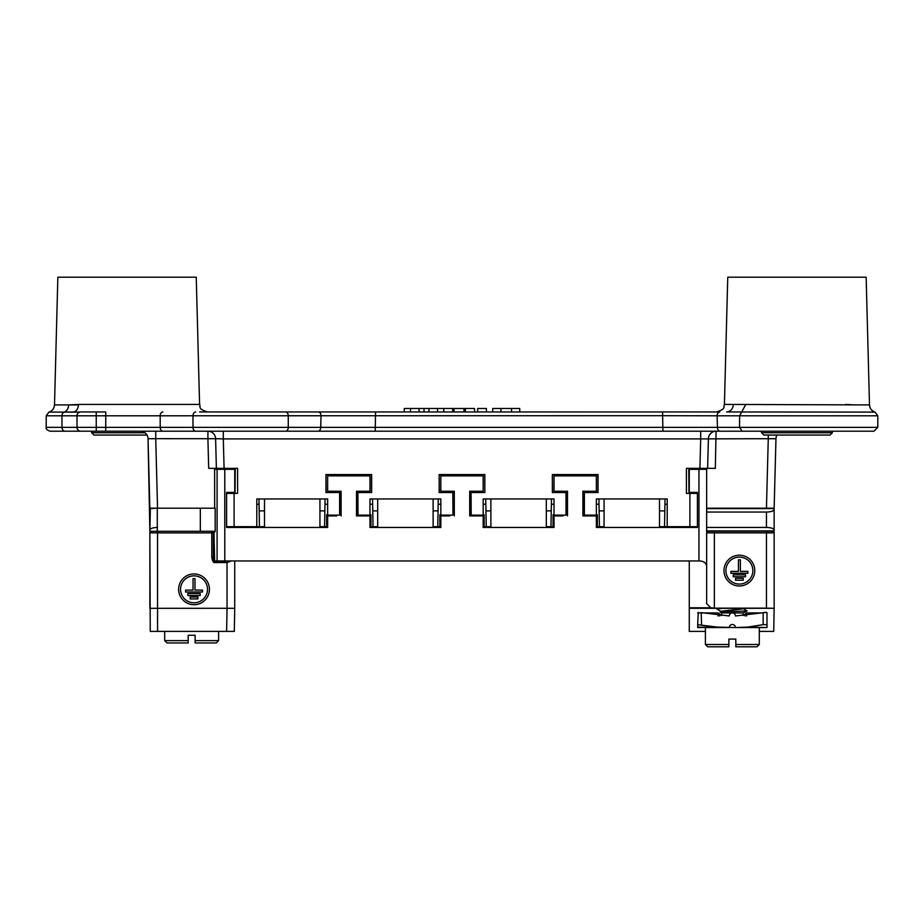 <?xml version="1.0" encoding="UTF-8"?>
<svg xmlns="http://www.w3.org/2000/svg" width="924" height="924" viewBox="0 0 924 924"><rect width="100%" height="100%" fill="white"/><g stroke="black" fill="none" stroke-linecap="round" stroke-linejoin="round"><path stroke-width="1.39" d="M686.416 468.353L686.416 493.381L686.416 468.353L715.315 468.353L716.088 431.196L701.859 431.196M46.2 415.8L61.977 415.8L61.977 427.35L46.2 427.35L46.2 415.8L48.972 412.104L64.206 412.104A7.704 6.202 90 0 0 68.665 404.92L78.459 404.446A7.704 5.163 90 0 1 73.296 411.954L64.206 412.104A3.846 3.095 90 0 0 61.977 415.8L77.004 415.8A3.846 3.846 0 0 1 80.85 411.954L96.246 411.954L80.85 411.954A3.846 3.846 0 0 0 77.004 415.8L96.246 415.8L96.246 431.196L50.046 431.196L873.954 431.196L877.8 427.35L877.8 415.8L875.028 412.104L726.576 411.954A7.704 6.757 -90 0 0 733.321 404.446L724.416 404.446L727.754 277.2L866.146 277.2L869.496 404.92L733.321 404.446M149.295 438.623L148.036 438.704A7.704 7.704 90 0 0 140.344 431.196L105.752 431.196L105.752 427.35L192.989 427.35A3.846 2.726 90 0 0 195.703 431.196M716.042 431.196L716.088 431.196A7.704 7.704 0 0 0 715.442 431.231L716.088 431.196A7.704 7.704 0 0 0 716.031 431.196M281.15 431.196L318.006 431.196A3.846 2.726 90 0 0 320.72 427.35L739.512 427.35L742.238 431.196M222.107 431.196L223.308 431.196L223.308 438.9L215.604 438.704L216.378 468.353L208.685 468.353L207.912 438.704L215.604 438.704A7.704 7.704 90 0 0 207.912 431.196L207.946 431.196M215.188 508.2L215.188 531.3L200.335 531.3L200.335 508.2L215.188 508.2L149.861 508.2L148.036 438.704L155.729 438.704L155.729 431.196L200.104 431.196M155.498 431.196L150.092 431.196M199.596 411.954L662.624 411.954L662.624 415.696L717.128 415.8L717.428 427.35A3.846 2.726 90 0 0 720.154 431.196L761.526 431.196L761.526 432.744L832.374 432.744L830.064 435.054L763.836 435.054L761.526 432.744M877.8 427.35L739.512 427.35L739.639 415.8L877.8 415.8M662.624 411.954L719.842 411.954A3.846 2.726 90 0 0 717.128 415.8L739.639 415.8L745.529 404.92M77.004 415.8L77.004 427.35L105.752 427.35L105.752 415.8L96.246 415.8L96.246 411.954L105.752 411.954L105.752 415.8L662.624 415.696L662.924 431.196M285.539 411.954A3.846 2.726 90 0 1 288.265 415.8L288.265 427.35L320.72 427.35L321.032 415.8A3.846 2.726 90 0 0 318.306 411.954L281.658 411.954M65.073 431.196A3.846 3.095 90 0 1 61.977 427.35L77.004 427.35A3.846 3.846 0 0 0 80.85 431.196A3.846 3.846 0 0 1 77.004 427.35A3.846 3.846 0 0 0 80.85 431.196M845.541 404.446L855.335 404.92M832.374 431.196L832.374 432.744M48.972 412.104C52.368 410.903 54.216 408.512 54.504 404.92L57.854 277.2L196.246 277.2L199.584 404.446C201.085 406.629 196.847 408.339 207.276 411.954M147.008 435.054L93.936 435.054L91.626 432.744L144.964 432.744M91.626 431.196L91.626 432.744M404.25 411.954L404.25 408.489L443.774 408.489L443.774 411.954M410.533 411.954L410.533 408.489M437.526 411.954L437.526 408.489M428.967 411.954L428.967 408.489M424.024 411.954L424.024 408.489M419.092 411.954L419.092 408.489M463.987 411.954L463.987 408.489L474.543 408.489L474.543 411.954M465.396 411.954L465.396 408.489M454.065 411.954L454.065 408.489L463.987 408.489M452.691 411.954L452.691 408.489L454.065 408.489M443.786 411.954L443.786 408.489L452.691 408.489M477.662 411.954L477.662 408.489L486.417 408.489L486.417 411.954M492.735 411.954L492.735 408.489L519.75 408.489L519.75 411.954M511.526 411.954L511.526 408.489M500.947 411.954L500.947 408.489M235.239 468.353L237.583 468.353L235.239 468.353L235.019 493.381L237.583 493.381L237.583 468.353L237.583 493.381L226.588 493.381M700.692 431.196L700.692 438.9L223.308 438.9L224.082 468.353L216.378 468.353L237.583 468.353M688.761 468.353L688.981 493.381L686.416 493.381L697.412 493.381M767.186 531.3L706.652 531.3L706.652 532.836L714.344 532.882L714.344 608.154L710.752 607.761L706.652 603.661L706.652 469.311L689.269 469.311L689.269 492.411L697.412 492.411L697.412 527.454L697.412 526.68L667.209 526.68L667.209 498.96L596.361 498.96L596.361 515.13L584.384 515.13L584.384 492.527L598.024 492.527L598.024 474.578L552.356 474.578L552.356 492.527L565.996 492.527L565.996 515.13L566.216 491.256L566.181 514.749M471.078 491.256L471.194 515.13L483.171 515.13L483.171 498.96L554.019 498.96L554.019 515.13L565.996 515.13M471.194 492.527L484.834 492.527L484.834 474.578L471.078 474.693L470.974 475.86L470.974 474.797L453.026 474.797L453.026 475.86L452.922 474.693L452.922 475.86M452.922 491.256L452.806 492.527L439.166 492.527L439.166 474.578L484.834 474.578M452.806 492.527L452.991 514.749M358.004 492.527L371.644 492.527L357.888 492.411L358.004 515.13L369.981 515.13L369.981 498.96L440.829 498.96L440.829 515.13L452.806 515.13M371.644 492.527L371.644 474.578L325.976 474.578L325.976 492.527L339.616 492.527L339.616 515.13L339.836 491.256L339.801 514.749M264.495 498.96L264.495 526.68L256.791 526.68L256.791 498.96L327.639 498.96L327.639 515.13L339.616 515.13M256.791 526.68L226.588 526.68L226.588 527.454L226.588 492.411L234.731 492.411L234.731 469.311L214.611 469.311L214.645 508.2M207.992 431.196A7.704 7.704 0 0 0 207.923 431.196L207.912 438.704L154.539 438.669M150.358 508.2L149.861 531.3L200.335 531.3M157.554 527.454C152.749 527.604 150.185 528.459 149.861 530.018L149.861 509.482M149.861 508.604L156.329 508.2M148.036 438.704L149.861 531.3M234.742 526.68L238.554 526.68M224.786 469.311L224.786 560.949L689.269 560.949L234.731 560.949L234.731 608.292L157.554 608.304L157.554 631.404L150.254 631.404L149.861 532.836A1.536 1.536 0 0 1 151.397 531.3L149.861 532.836L157.554 532.882L157.554 608.304L149.861 608.304L149.861 532.836A1.536 1.536 0 0 1 151.397 531.3L157.554 531.3L157.554 532.882L211.781 532.882L211.781 531.3A1.536 1.536 0 0 1 213.328 532.836L212.324 532.882M156.168 531.3L157.554 531.3L156.168 531.3M156.514 531.3L179.164 531.3M215.188 531.3L213.941 531.3L214.634 560.949L217.094 560.949L217.094 469.311M156.814 531.3L157.554 531.3L156.814 531.3M209.921 531.3L157.554 531.3M214.865 531.3L213.051 531.3M226.634 631.404L227.038 608.304L234.731 608.292L234.326 631.404L157.554 631.404M231.358 608.304L233.252 608.304M616.585 527.454L641.141 527.454M661.538 527.454L665.072 527.454M505.509 527.454L531.681 527.454M392.319 527.454L418.491 527.454M259.367 527.454L262.866 527.454M283.16 527.454L307.553 527.454M772.603 531.3L766.446 531.3L772.579 531.3L774.139 532.836A1.536 1.536 0 0 0 772.603 531.3A1.536 1.536 0 0 1 774.139 532.836L774.139 608.304L774.139 532.836L766.446 532.882L766.446 531.3L714.344 531.3L714.344 532.882L766.446 532.882L766.446 608.154L774.139 608.304L773.746 631.404L774.139 608.304M706.652 603.661L706.652 531.3L714.344 531.3M774.139 531.3L774.139 508.2L766.446 508.2L773.642 508.2M706.652 530.907L774.139 530.907L774.139 530.018C773.815 528.459 771.251 527.604 766.446 527.454L706.652 527.454M706.652 508.604L774.139 508.604L774.139 509.482C773.804 511.041 771.24 511.908 766.446 512.046L706.652 512.046M708.396 438.704A7.704 7.704 0 0 1 715.442 431.231A7.704 7.704 0 0 0 708.396 438.704L707.622 468.353L699.918 468.353L700.692 438.9L768.271 438.704L766.446 508.2L706.652 508.2M667.209 526.68L659.505 526.68L659.505 498.96M665.026 498.96L664.541 526.68L664.818 510.891L659.505 510.891M604.065 498.96L604.065 526.68L599.41 526.68L598.925 498.96M554.019 514.749L553.049 514.749L553.049 526.68L550.97 526.68L551.247 510.891L550.97 526.68L546.315 526.68L546.315 498.96M551.455 498.96L551.247 510.891L546.315 510.891M566.216 475.86L566.216 474.797L566.216 475.86L572.591 475.86M566.112 475.86L566.112 474.693L584.164 474.797L584.164 475.86L584.268 474.693L598.024 474.578M584.384 515.13L584.164 491.256L584.199 514.749M604.065 510.891L599.133 510.891L599.41 526.68L597.331 526.68L597.331 514.749L596.361 514.749M490.875 498.96L490.875 526.68L484.141 526.68L484.141 514.749L483.171 514.749M490.875 510.891L485.943 510.891L486.22 526.68L485.735 498.96M440.829 514.749L439.859 514.749L439.859 526.68L437.78 526.68L438.057 510.891L437.78 526.68L433.125 526.68L433.125 498.96M438.265 498.96L438.057 510.891L433.125 510.891M471.194 515.13L470.974 491.256L471.009 514.749M377.685 498.96L377.685 526.68L370.951 526.68L370.951 514.749L369.981 514.749M377.685 510.891L372.753 510.891L373.03 526.68L372.545 498.96M327.639 514.749L326.669 514.749L326.669 526.68L324.59 526.68L324.867 510.891L324.59 526.68L319.935 526.68L319.935 498.96M325.075 498.96L324.867 510.891L319.935 510.891M339.836 475.86L339.836 474.797L339.836 475.86L346.211 475.86M339.732 475.86L339.732 474.693L357.784 474.797L357.784 475.86L357.888 474.693L371.644 474.578M358.004 515.13L357.784 491.256L357.819 514.749M264.495 510.891L259.182 510.891L259.459 526.68L258.974 498.96M216.008 454.296L215.812 446.604M153.476 438.646L152.298 438.634M339.732 491.256L339.616 492.527M325.976 492.527L339.732 492.411M325.976 474.578L326.091 492.411M339.732 474.693L326.091 474.693M357.888 492.411L357.888 491.256M357.888 475.86L357.888 474.693M371.529 492.411L371.529 474.693M439.166 492.527L452.922 492.411M439.166 474.578L439.281 492.411M452.922 474.693L439.281 474.693M471.078 475.86L471.078 474.693M484.834 492.527L484.719 474.693M471.078 492.411L484.719 492.411M566.112 491.256L565.996 492.527M552.356 492.527L566.112 492.411M552.356 474.578L552.471 492.411M566.112 474.693L552.471 474.693M584.268 491.256L584.268 492.411L597.909 492.411L597.909 474.693M584.268 475.86L584.268 474.693M772.753 438.623L771.702 438.634M768.271 435.054L768.271 438.704L775.964 438.704L774.139 508.2L775.964 438.704A7.704 7.704 0 0 1 776.992 435.054M226.588 527.454L327.639 527.454L327.639 515.904L336.694 515.904M360.926 515.904L356.514 515.881L356.514 491.256L369.981 491.256L369.981 475.86L327.639 475.86L327.639 491.256L341.106 491.256L341.106 515.904M356.514 515.904L369.981 515.904L369.981 527.454L440.829 527.454L440.829 515.904L449.884 515.904M474.116 515.904L469.704 515.881L469.704 491.256L483.171 491.256L483.171 475.86L440.829 475.86L440.829 491.256L454.296 491.256L454.296 515.904M469.704 515.904L483.171 515.904L483.171 527.454L554.019 527.454L554.019 515.904L563.074 515.904M587.306 515.904L582.894 515.881L582.894 491.256L596.361 491.256L596.361 475.86L554.019 475.86L554.019 491.256L567.486 491.256L567.486 515.904M582.894 515.904L596.361 515.904L596.361 527.454L697.412 527.454M706.652 565.592L706.652 469.311L706.652 565.592C705.844 562.566 703.279 561.018 698.948 560.949L689.269 560.949L689.269 631.404L705.405 631.404M224.786 560.949L217.094 560.949M232.363 527.454L232.363 526.68M759.297 631.404L773.746 631.404M770.339 608.304L689.269 608.304M747.366 608.304L722.834 608.304L716.955 609.078L720.697 611.295L744.028 608.581M716.955 609.078L717.902 608.304L722.834 608.304M714.344 608.154L766.446 608.154M723.977 570.593A15.396 15.396 180 0 0 739.373 585.989A15.396 15.396 180 0 0 754.769 570.593A15.396 15.396 180 0 0 739.373 555.197A15.396 15.396 180 0 0 723.977 570.593A15.396 15.396 0 0 0 739.373 585.966A15.396 15.396 0 0 0 754.769 570.582M773.631 532.859L768.306 532.882M752.852 570.57A13.479 13.467 180 0 0 739.373 557.091A13.479 13.467 180 0 0 725.894 570.57L725.894 570.593A13.479 13.467 0 0 1 739.373 557.126A13.479 13.467 0 0 1 752.852 570.593L752.852 570.593A13.479 13.467 0 0 1 739.373 584.072A13.479 13.467 0 0 1 725.894 570.593M743.219 578.297L743.219 580.214L735.527 580.214L735.527 578.297L743.219 578.297L743.219 580.191L735.527 580.191L735.527 578.297M745.529 574.832L745.529 576.761L733.217 576.761L733.217 574.832L745.529 574.832L745.529 576.726L733.217 576.726L733.217 574.832M747.839 571.367L747.839 573.296L730.907 573.296L730.907 571.367L738.438 571.367L738.438 559.817L740.367 559.817L740.367 571.367L747.839 571.367L747.839 573.261L730.907 573.261L730.907 571.367M738.438 571.332L738.438 559.817M740.367 559.817L740.367 571.332M721.563 611.538L743.139 608.835M720.685 611.78L720.096 612.185L721.575 612.924L721.575 615.534M744.513 608.304L744.005 609.078L747.112 610.926L720.096 612.185M747.112 610.926L743.127 612.924L721.575 612.924M743.127 612.924L743.127 615.534M767.001 624.474L767.001 627.107L767.001 624.67L763.155 624.67L747.516 627.107L735.435 627.546L717.186 627.107L697.701 624.67L698.255 612.381M697.839 627.546L729.267 627.546A3.084 3.084 0 0 1 732.351 624.474A3.084 3.084 0 0 1 735.435 627.546L766.862 627.546L759.297 627.546L759.297 644.49L756.987 646.8L735.816 646.8L735.816 639.096L728.886 639.096L728.886 644.49L705.405 644.49L707.715 646.8L728.886 646.8L728.886 644.49M697.701 627.546L697.701 624.474M705.405 627.546L705.405 644.49M728.886 639.096L735.816 639.096M697.701 612.924L718.029 612.924C719.727 613.802 720.293 614.83 719.727 615.996C719.634 614.079 719.634 614.079 719.715 615.996C719.634 614.079 719.634 614.079 719.715 615.996C719.634 614.079 719.634 614.079 719.715 615.996L719.646 614.541M717.186 627.107L697.701 627.107L697.701 624.67M701.201 612.589L701.547 624.67M718.11 615.996L718.029 612.924M732.755 624.497L731.958 624.497M730.41 625.155L729.671 626.033M746.604 615.996L746.673 612.924C744.975 613.79 744.421 614.818 744.987 615.996C745.067 614.079 745.067 614.079 744.987 615.996L745.056 614.541M766.25 612.369L735.435 615.962A3.084 3.084 0 0 0 732.351 612.924A3.084 3.084 0 0 0 729.279 615.962L701.547 612.658M763.155 624.67L763.155 612.658L764.887 612.404M767.001 627.546L747.516 627.107M767.001 612.658L767.001 624.67M744.675 646.8L735.816 646.8M728.886 646.8L720.027 646.8M691.637 526.68L691.637 527.454L691.637 526.68M596.361 523.157L596.361 519.692M554.019 519.519L554.019 523.908M554.019 525.929L554.019 527.454M483.171 523.157L483.171 519.692M453.026 475.86L459.367 475.86M464.599 475.86L470.974 475.86M469.704 502.333L469.704 491.256L470.974 491.256M483.16 515.881L478.724 515.904M454.296 491.256L454.296 502.772M445.276 515.904L440.84 515.881M440.829 519.519L440.829 523.908M440.829 525.929L440.829 527.454M369.981 523.157L369.981 519.692M327.639 519.519L327.639 523.908M327.639 525.929L327.639 527.454M332.086 515.904L327.65 515.881M341.106 491.256L341.106 502.772M357.784 475.86L351.409 475.86M356.514 502.333L356.514 491.256L357.784 491.256M369.97 515.881L365.534 515.904M558.466 515.904L554.03 515.881M567.486 491.256L567.486 502.772M584.164 475.86L577.789 475.86M582.894 502.333L582.894 491.256L584.164 491.256M596.35 515.881L591.914 515.904M214.865 560.949L214.865 561.711C214.079 561.884 213.56 560.314 213.328 556.999L213.328 532.836L214.865 532.016M231.37 560.949L227.027 562.566L227.027 561.711L214.865 561.711L214.865 562.566C213.432 562.982 212.405 561.134 211.781 557.045L213.328 556.999M178.632 589.327A15.396 15.396 180 0 0 194.028 604.723A15.396 15.396 180 0 0 209.436 589.327A15.396 15.396 180 0 0 194.028 573.931A15.396 15.396 180 0 0 178.632 589.327A15.396 15.396 180 0 0 194.028 604.689A15.396 15.396 180 0 0 209.436 589.316M180.561 589.293A13.479 13.467 0 0 1 194.028 575.825A13.479 13.467 0 0 1 207.507 589.293L207.507 589.327A13.479 13.467 180 0 0 194.028 575.86A13.479 13.467 180 0 0 180.561 589.327L180.561 589.293M180.561 589.327A13.479 13.467 180 0 0 194.028 602.794A13.479 13.467 180 0 0 207.507 589.327M194.964 590.09L194.964 578.563L193.047 578.563L193.047 590.09L185.562 590.09L185.562 592.018L202.506 592.018L202.506 590.09L194.964 590.09L194.964 578.563M190.182 597.008L190.182 598.902L197.886 598.937L197.886 597.008L190.182 597.008L190.182 598.937L197.886 598.902L197.886 597.008M187.872 593.554L187.872 595.506L200.196 595.506L200.196 593.554L187.872 593.554L187.872 595.541L200.196 595.541L200.196 593.554M185.562 590.09L185.562 591.984L202.506 591.984L202.506 590.09M193.047 578.563L193.047 590.066M206.456 531.3L175.479 531.3M206.664 531.3L176.634 531.3M218.595 631.404L218.595 640.644L216.285 642.954L195.114 642.954L195.114 635.25L188.184 635.25L188.184 640.644L164.691 640.644L167.001 642.954L188.184 642.954L188.184 640.644M164.691 631.404L164.691 640.644M188.184 635.25L195.114 635.25M78.459 404.446L199.584 404.446M162.913 411.954A3.846 2.726 90 0 0 160.198 415.8L160.198 427.35A3.846 2.726 90 0 0 162.913 431.196M195.703 411.954A3.846 2.726 90 0 0 192.989 415.8L192.989 427.35L288.265 427.35A3.846 2.726 90 0 1 285.539 431.196M375.537 411.954L375.225 431.196M64.206 412.104L79.764 412.104M78.436 404.92L54.504 404.92M689.905 526.68L689.905 493.381M234.095 493.381L234.095 526.68M155.729 438.704L157.554 508.2M234.731 608.292L234.326 631.404L234.731 608.292M551.362 504.238L554.019 504.238M596.361 504.238L599.018 504.238M483.171 504.238L485.828 504.238M438.172 504.238L440.829 504.238M324.982 504.238L327.639 504.238M369.981 504.238L372.638 504.238M256.791 504.238L259.067 504.238M664.934 504.238L667.209 504.238M766.446 527.454L766.446 512.046M698.948 560.949L698.948 469.311M689.269 607.761L710.752 607.761M735.816 644.49L759.297 644.49M157.288 508.2L157.288 531.3M227.038 608.304L227.027 562.566L214.865 562.566M211.781 557.045L211.781 532.882M149.861 608.304L149.861 532.836L151.455 531.3M229.464 560.949L227.027 561.711M195.114 640.644L218.595 640.644M869.496 404.92C869.784 408.512 871.632 410.903 875.028 412.104M46.2 427.35C45.703 428.794 46.997 430.076 50.046 431.196M724.416 404.446C722.914 406.629 727.153 408.339 716.724 411.954M223.308 431.196L219.277 431.196M142.192 431.196L140.852 431.196M140.344 431.196L141.025 431.231M774.139 508.604L774.139 509.482M715.442 431.231L716.088 431.196M746.673 612.924L761.734 612.924"/></g></svg>
